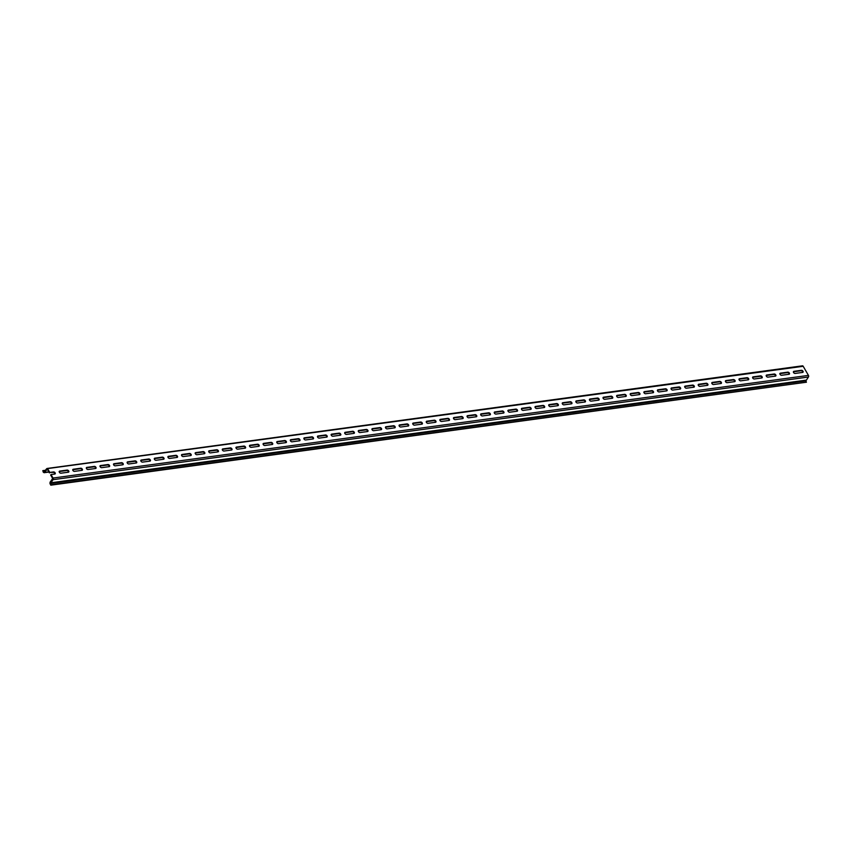 <?xml version="1.0" encoding="UTF-8"?>
<svg xmlns="http://www.w3.org/2000/svg" width="851" height="851" viewBox="0 0 851 851"><rect width="100%" height="100%" fill="white"/><g stroke="black" fill="none" stroke-linecap="round" stroke-linejoin="round"><path stroke-width="1.28" d="M795.142 373.44A1.33 0.84 -140.5 0 1 793.919 371.323L801.397 370.302A1.33 0.84 -140.5 0 1 802.621 372.419L795.142 373.44M793.377 371.823A1.33 0.84 -140.5 0 1 793.536 371.781L801.025 370.759A1.33 0.84 -140.5 0 1 802.78 372.376M802.078 366.058A1.17 0.777 82.3 0 1 803.195 366.292L808.45 375.397A1.17 0.777 82.3 0 1 808.418 377.036L805.886 380.908L50.475 483.559L51.017 484.868L806.429 382.216L805.886 380.908M51.017 484.868L50.018 483.868L50.049 482.24L52.666 478.507L50.645 475.007L51.017 474.55L53.039 478.049A1.17 0.777 82.3 0 1 53.007 479.687L808.418 377.036M53.007 479.687L50.475 483.559M44.061 471.869L46.667 468.71L47.784 468.944L49.805 472.443L53.539 471.933A1.33 0.84 -140.5 0 1 54.762 474.05L51.017 474.55M49.805 472.443L53.166 472.39A1.33 0.84 -140.5 0 1 54.921 474.007M46.667 468.71L803.195 366.292M48.837 471.88L44.412 472.475L43.305 472.241L42.805 470.635L44.188 471.72M47.305 469.273L44.412 472.475L43.305 472.241M47.411 469.401L49.422 472.901M789.015 374.27L781.537 375.28A1.33 0.84 -140.5 0 1 780.324 373.174L787.803 372.153A1.33 0.84 -140.5 0 1 789.015 374.27M779.782 373.663A1.33 0.84 -140.5 0 1 779.942 373.632L787.42 372.61A1.33 0.84 -140.5 0 1 789.185 374.227M761.826 377.961L754.348 378.982A1.33 0.84 -140.5 0 1 753.124 376.865L760.603 375.855A1.33 0.84 -140.5 0 1 761.826 377.961M752.592 377.365A1.33 0.84 -140.5 0 1 752.752 377.323L760.23 376.302A1.33 0.84 -140.5 0 1 761.985 377.929M734.626 381.663L727.148 382.673A1.33 0.84 -140.5 0 1 725.935 380.557L733.413 379.546A1.33 0.84 -140.5 0 1 734.626 381.663M725.392 381.057A1.33 0.84 -140.5 0 1 725.552 381.014L733.03 380.003A1.33 0.84 -140.5 0 1 734.796 381.62M707.436 385.354L699.958 386.375A1.33 0.84 -140.5 0 1 698.735 384.258L706.213 383.237A1.33 0.84 -140.5 0 1 707.436 385.354M698.203 384.748A1.33 0.84 -140.5 0 1 698.363 384.716L705.841 383.695A1.33 0.84 -140.5 0 1 707.596 385.312M680.236 389.045L672.758 390.066A1.33 0.84 -140.5 0 1 671.545 387.95L679.024 386.939A1.33 0.84 -140.5 0 1 680.236 389.045M671.003 388.45A1.33 0.84 -140.5 0 1 671.162 388.407L678.641 387.396A1.33 0.84 -140.5 0 1 680.406 389.013M653.047 392.747L645.569 393.758A1.33 0.84 -140.5 0 1 644.345 391.651L651.823 390.63A1.33 0.84 -140.5 0 1 653.047 392.747M643.813 392.141A1.33 0.84 -140.5 0 1 643.973 392.109L651.451 391.088A1.33 0.84 -140.5 0 1 653.206 392.705M625.847 396.438L618.369 397.46A1.33 0.84 -140.5 0 1 617.156 395.343L624.634 394.332A1.33 0.84 -140.5 0 1 625.847 396.438M616.613 395.843A1.33 0.84 -140.5 0 1 616.773 395.8L624.251 394.779A1.33 0.84 -140.5 0 1 626.017 396.406M598.657 400.14L591.179 401.151A1.33 0.84 -140.5 0 1 589.956 399.034L597.434 398.023A1.33 0.84 -140.5 0 1 598.657 400.14M589.424 399.534A1.33 0.84 -140.5 0 1 589.583 399.491L597.062 398.481A1.33 0.84 -140.5 0 1 598.817 400.098M571.457 403.831L563.979 404.853A1.33 0.84 -140.5 0 1 562.766 402.736L570.244 401.715A1.33 0.84 -140.5 0 1 571.457 403.831M562.224 403.225A1.33 0.84 -140.5 0 1 562.383 403.193L569.862 402.172A1.33 0.84 -140.5 0 1 571.627 403.789M544.268 407.523L536.79 408.544A1.33 0.84 -140.5 0 1 535.566 406.427L543.044 405.416A1.33 0.84 -140.5 0 1 544.268 407.523M535.034 406.927A1.33 0.84 -140.5 0 1 535.194 406.884L542.672 405.874A1.33 0.84 -140.5 0 1 544.427 407.491M517.068 411.224L509.589 412.235A1.33 0.84 -140.5 0 1 508.377 410.129L515.855 409.108A1.33 0.84 -140.5 0 1 517.068 411.224M507.834 410.618A1.33 0.84 -140.5 0 1 507.994 410.586L515.472 409.565A1.33 0.84 -140.5 0 1 517.238 411.182M489.878 414.916L482.4 415.937A1.33 0.84 -140.5 0 1 481.177 413.82L488.655 412.799A1.33 0.84 -140.5 0 1 489.878 414.916M480.645 414.32A1.33 0.84 -140.5 0 1 480.804 414.277L488.283 413.256A1.33 0.84 -140.5 0 1 490.038 414.884M462.678 418.618L455.2 419.628A1.33 0.84 -140.5 0 1 453.987 417.511L461.465 416.501A1.33 0.84 -140.5 0 1 462.678 418.618M453.445 418.011A1.33 0.84 -140.5 0 1 453.604 417.969L461.082 416.958A1.33 0.84 -140.5 0 1 462.848 418.575M435.489 422.309L428.01 423.33A1.33 0.84 -140.5 0 1 426.787 421.213L434.265 420.192A1.33 0.84 -140.5 0 1 435.489 422.309M426.255 421.702A1.33 0.84 -140.5 0 1 426.415 421.67L433.893 420.649A1.33 0.84 -140.5 0 1 435.648 422.266M408.289 426L400.81 427.021A1.33 0.84 -140.5 0 1 399.598 424.904L407.076 423.894A1.33 0.84 -140.5 0 1 408.289 426M399.055 425.404A1.33 0.84 -140.5 0 1 399.215 425.362L406.693 424.351A1.33 0.84 -140.5 0 1 408.459 425.968M381.099 429.702L373.621 430.712A1.33 0.84 -140.5 0 1 372.398 428.606L379.876 427.585A1.33 0.84 -140.5 0 1 381.099 429.702M371.866 429.095A1.33 0.84 -140.5 0 1 372.025 429.053L379.503 428.042A1.33 0.84 -140.5 0 1 381.259 429.659M353.899 433.393L346.421 434.414A1.33 0.84 -140.5 0 1 345.208 432.297L352.686 431.276A1.33 0.84 -140.5 0 1 353.899 433.393M344.666 432.797A1.33 0.84 -140.5 0 1 344.825 432.755L352.303 431.734A1.33 0.84 -140.5 0 1 354.069 433.361M326.71 437.095L319.231 438.105A1.33 0.84 -140.5 0 1 318.008 435.989L325.486 434.978A1.33 0.84 -140.5 0 1 326.71 437.095M317.476 436.489A1.33 0.84 -140.5 0 1 317.636 436.446L325.114 435.435A1.33 0.84 -140.5 0 1 326.869 437.052M299.509 440.786L292.031 441.807A1.33 0.84 -140.5 0 1 290.819 439.69L298.297 438.669A1.33 0.84 -140.5 0 1 299.509 440.786M290.276 440.18A1.33 0.84 -140.5 0 1 290.436 440.148L297.914 439.127A1.33 0.84 -140.5 0 1 299.68 440.744M272.32 444.477L264.842 445.498A1.33 0.84 -140.5 0 1 263.619 443.382L271.097 442.371A1.33 0.84 -140.5 0 1 272.32 444.477M263.087 443.882A1.33 0.84 -140.5 0 1 263.246 443.839L270.724 442.828A1.33 0.84 -140.5 0 1 272.48 444.445M245.12 448.179L237.642 449.19A1.33 0.84 -140.5 0 1 236.429 447.083L243.907 446.062A1.33 0.84 -140.5 0 1 245.12 448.179M235.887 447.573A1.33 0.84 -140.5 0 1 236.046 447.53L243.524 446.52A1.33 0.84 -140.5 0 1 245.29 448.137M217.93 451.87L210.452 452.892A1.33 0.84 -140.5 0 1 209.229 450.775L216.707 449.753A1.33 0.84 -140.5 0 1 217.93 451.87M208.697 451.275A1.33 0.84 -140.5 0 1 208.857 451.232L216.335 450.211A1.33 0.84 -140.5 0 1 218.09 451.838M190.73 455.572L183.252 456.583A1.33 0.84 -140.5 0 1 182.04 454.466L189.518 453.455A1.33 0.84 -140.5 0 1 190.73 455.572M181.497 454.966A1.33 0.84 -140.5 0 1 181.657 454.923L189.135 453.913A1.33 0.84 -140.5 0 1 190.901 455.53M163.541 459.263L156.063 460.285A1.33 0.84 -140.5 0 1 154.839 458.168L162.318 457.147A1.33 0.84 -140.5 0 1 163.541 459.263M154.308 458.657A1.33 0.84 -140.5 0 1 154.467 458.625L161.945 457.604A1.33 0.84 -140.5 0 1 163.7 459.221M136.341 462.955L128.863 463.976A1.33 0.84 -140.5 0 1 127.65 461.859L135.128 460.848A1.33 0.84 -140.5 0 1 136.341 462.955M127.107 462.359A1.33 0.84 -140.5 0 1 127.267 462.316L134.745 461.306A1.33 0.84 -140.5 0 1 136.511 462.923M109.151 466.656L101.673 467.667A1.33 0.84 -140.5 0 1 100.45 465.561L107.928 464.54A1.33 0.84 -140.5 0 1 109.151 466.656M99.918 466.05A1.33 0.84 -140.5 0 1 100.078 466.008L107.556 464.997A1.33 0.84 -140.5 0 1 109.311 466.614M81.951 470.348L74.473 471.369A1.33 0.84 -140.5 0 1 73.26 469.252L80.739 468.231A1.33 0.84 -140.5 0 1 81.951 470.348M72.718 469.752A1.33 0.84 -140.5 0 1 72.878 469.709L80.356 468.688A1.33 0.84 -140.5 0 1 82.121 470.316M68.357 472.199L60.878 473.209A1.33 0.84 -140.5 0 1 59.655 471.103L67.133 470.082A1.33 0.84 -140.5 0 1 68.357 472.199M59.123 471.592A1.33 0.84 -140.5 0 1 59.283 471.56L66.761 470.539A1.33 0.84 -140.5 0 1 68.516 472.156M95.557 468.507L88.078 469.518A1.33 0.84 -140.5 0 1 86.855 467.401L94.333 466.391A1.33 0.84 -140.5 0 1 95.557 468.507M86.313 467.901A1.33 0.84 -140.5 0 1 86.483 467.859L93.961 466.848A1.33 0.84 -140.5 0 1 95.716 468.465M122.746 464.806L115.268 465.827A1.33 0.84 -140.5 0 1 114.045 463.71L121.523 462.689A1.33 0.84 -140.5 0 1 122.746 464.806M113.513 464.199A1.33 0.84 -140.5 0 1 113.672 464.167L121.15 463.146A1.33 0.84 -140.5 0 1 122.906 464.763M149.946 461.114L142.468 462.125A1.33 0.84 -140.5 0 1 141.245 460.019L148.723 458.997A1.33 0.84 -140.5 0 1 149.946 461.114M140.702 460.508A1.33 0.84 -140.5 0 1 140.872 460.465L148.351 459.455A1.33 0.84 -140.5 0 1 150.106 461.072M177.136 457.412L169.657 458.434A1.33 0.84 -140.5 0 1 168.434 456.317L175.912 455.306A1.33 0.84 -140.5 0 1 177.136 457.412M167.902 456.817A1.33 0.84 -140.5 0 1 168.062 456.774L175.54 455.753A1.33 0.84 -140.5 0 1 177.295 457.381M204.336 453.721L196.858 454.732A1.33 0.84 -140.5 0 1 195.634 452.626L203.112 451.604A1.33 0.84 -140.5 0 1 204.336 453.721M195.092 453.115A1.33 0.84 -140.5 0 1 195.262 453.083L202.74 452.062A1.33 0.84 -140.5 0 1 204.495 453.679M231.525 450.03L224.047 451.041A1.33 0.84 -140.5 0 1 222.824 448.924L230.302 447.913A1.33 0.84 -140.5 0 1 231.525 450.03M222.292 449.424A1.33 0.84 -140.5 0 1 222.451 449.381L229.93 448.371A1.33 0.84 -140.5 0 1 231.685 449.988M258.725 446.328L251.247 447.349A1.33 0.84 -140.5 0 1 250.024 445.233L257.502 444.211A1.33 0.84 -140.5 0 1 258.725 446.328M249.481 445.722A1.33 0.84 -140.5 0 1 249.651 445.69L257.13 444.669A1.33 0.84 -140.5 0 1 258.885 446.286M285.915 442.637L278.437 443.648A1.33 0.84 -140.5 0 1 277.213 441.541L284.691 440.52A1.33 0.84 -140.5 0 1 285.915 442.637M276.681 442.031A1.33 0.84 -140.5 0 1 276.841 441.988L284.319 440.978A1.33 0.84 -140.5 0 1 286.074 442.594M313.115 438.935L305.637 439.956A1.33 0.84 -140.5 0 1 304.413 437.839L311.892 436.829A1.33 0.84 -140.5 0 1 313.115 438.935M303.871 438.339A1.33 0.84 -140.5 0 1 304.041 438.297L311.519 437.276A1.33 0.84 -140.5 0 1 313.274 438.903M340.304 435.244L332.826 436.255A1.33 0.84 -140.5 0 1 331.603 434.148L339.081 433.127A1.33 0.84 -140.5 0 1 340.304 435.244M331.071 434.638A1.33 0.84 -140.5 0 1 331.23 434.606L338.709 433.584A1.33 0.84 -140.5 0 1 340.464 435.201M367.504 431.553L360.026 432.563A1.33 0.84 -140.5 0 1 358.803 430.446L366.281 429.436A1.33 0.84 -140.5 0 1 367.504 431.553M358.26 430.946A1.33 0.84 -140.5 0 1 358.431 430.904L365.909 429.893A1.33 0.84 -140.5 0 1 367.664 431.51M394.694 427.851L387.216 428.872A1.33 0.84 -140.5 0 1 385.992 426.755L393.47 425.734A1.33 0.84 -140.5 0 1 394.694 427.851M385.46 427.245A1.33 0.84 -140.5 0 1 385.62 427.213L393.098 426.191A1.33 0.84 -140.5 0 1 394.853 427.808M421.894 424.16L414.416 425.17A1.33 0.84 -140.5 0 1 413.192 423.064L420.671 422.043A1.33 0.84 -140.5 0 1 421.894 424.16M412.65 423.553A1.33 0.84 -140.5 0 1 412.82 423.511L420.298 422.5A1.33 0.84 -140.5 0 1 422.053 424.117M449.083 420.458L441.605 421.479A1.33 0.84 -140.5 0 1 440.382 419.362L447.86 418.352A1.33 0.84 -140.5 0 1 449.083 420.458M439.85 419.862A1.33 0.84 -140.5 0 1 440.01 419.82L447.488 418.798A1.33 0.84 -140.5 0 1 449.243 420.426M476.283 416.767L468.805 417.788A1.33 0.84 -140.5 0 1 467.582 415.671L475.06 414.65A1.33 0.84 -140.5 0 1 476.283 416.767M467.039 416.16A1.33 0.84 -140.5 0 1 467.21 416.128L474.688 415.107A1.33 0.84 -140.5 0 1 476.443 416.724M503.473 413.075L495.995 414.086A1.33 0.84 -140.5 0 1 494.771 411.969L502.25 410.959A1.33 0.84 -140.5 0 1 503.473 413.075M494.24 412.469A1.33 0.84 -140.5 0 1 494.399 412.427L501.877 411.416A1.33 0.84 -140.5 0 1 503.632 413.033M530.673 409.374L523.195 410.395A1.33 0.84 -140.5 0 1 521.971 408.278L529.45 407.257A1.33 0.84 -140.5 0 1 530.673 409.374M521.429 408.767A1.33 0.84 -140.5 0 1 521.599 408.735L529.077 407.714A1.33 0.84 -140.5 0 1 530.833 409.331M557.862 405.682L550.384 406.693A1.33 0.84 -140.5 0 1 549.161 404.587L556.639 403.565A1.33 0.84 -140.5 0 1 557.862 405.682M548.629 405.076A1.33 0.84 -140.5 0 1 548.789 405.033L556.267 404.023A1.33 0.84 -140.5 0 1 558.022 405.64M585.062 401.98L577.584 403.002A1.33 0.84 -140.5 0 1 576.361 400.885L583.839 399.874A1.33 0.84 -140.5 0 1 585.062 401.98M575.819 401.385A1.33 0.84 -140.5 0 1 575.989 401.342L583.467 400.321A1.33 0.84 -140.5 0 1 585.222 401.949M612.252 398.289L604.774 399.31A1.33 0.84 -140.5 0 1 603.55 397.194L611.029 396.172A1.33 0.84 -140.5 0 1 612.252 398.289M603.019 397.683A1.33 0.84 -140.5 0 1 603.178 397.651L610.656 396.63A1.33 0.84 -140.5 0 1 612.412 398.247M639.452 394.598L631.974 395.609A1.33 0.84 -140.5 0 1 630.751 393.492L638.229 392.481A1.33 0.84 -140.5 0 1 639.452 394.598M630.208 393.992A1.33 0.84 -140.5 0 1 630.378 393.949L637.856 392.939A1.33 0.84 -140.5 0 1 639.612 394.556M666.641 390.896L659.163 391.917A1.33 0.84 -140.5 0 1 657.94 389.801L665.418 388.779A1.33 0.84 -140.5 0 1 666.641 390.896M657.408 390.301A1.33 0.84 -140.5 0 1 657.568 390.258L665.046 389.237A1.33 0.84 -140.5 0 1 666.801 390.854M693.842 387.205L686.363 388.216A1.33 0.84 -140.5 0 1 685.14 386.109L692.618 385.088A1.33 0.84 -140.5 0 1 693.842 387.205M684.598 386.599A1.33 0.84 -140.5 0 1 684.768 386.556L692.246 385.546A1.33 0.84 -140.5 0 1 694.001 387.162M721.031 383.503L713.553 384.524A1.33 0.84 -140.5 0 1 712.33 382.407L719.808 381.397A1.33 0.84 -140.5 0 1 721.031 383.503M711.798 382.907A1.33 0.84 -140.5 0 1 711.957 382.865L719.435 381.844A1.33 0.84 -140.5 0 1 721.191 383.471M748.231 379.812L740.753 380.833A1.33 0.84 -140.5 0 1 739.53 378.716L747.008 377.695A1.33 0.84 -140.5 0 1 748.231 379.812M738.987 379.206A1.33 0.84 -140.5 0 1 739.157 379.174L746.635 378.152A1.33 0.84 -140.5 0 1 748.391 379.769M775.421 376.121L767.942 377.131A1.33 0.84 -140.5 0 1 766.719 375.014L774.197 374.004A1.33 0.84 -140.5 0 1 775.421 376.121M766.187 375.514A1.33 0.84 -140.5 0 1 766.347 375.472L773.825 374.461A1.33 0.84 -140.5 0 1 775.58 376.078M50.762 485.176L806.429 382.216M42.805 470.635L45.369 470.284M43.592 471.635L44.337 471.539M53.039 478.049L808.45 375.397M50.4 482.847L805.812 380.195M50.39 483.411L805.801 380.769M47.05 468.475L802.461 365.824M44.039 472.709L48.932 472.039"/></g></svg>
